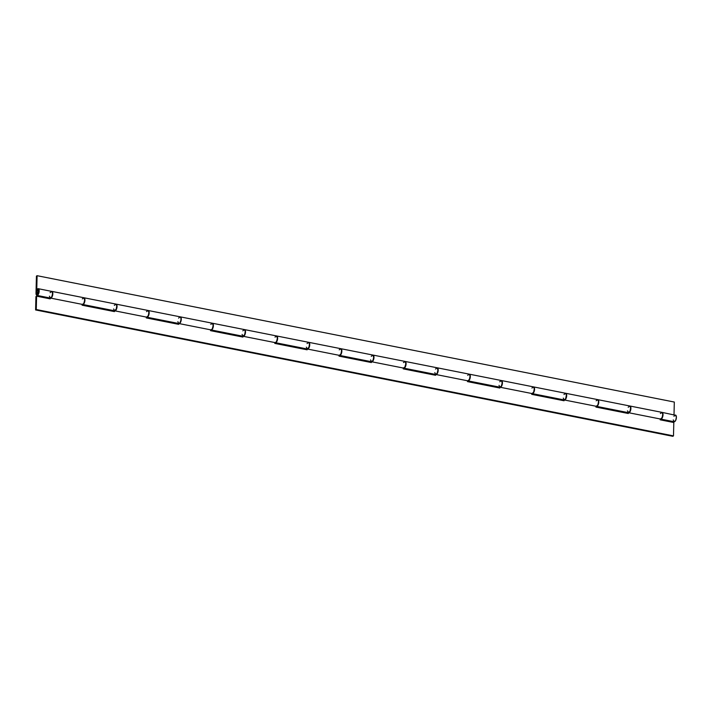 <?xml version="1.0" encoding="UTF-8"?>
<svg xmlns="http://www.w3.org/2000/svg" width="712" height="712" viewBox="0 0 712 712"><rect width="100%" height="100%" fill="white"/><g stroke="black" fill="none" stroke-linecap="round" stroke-linejoin="round"><path stroke-width="1.07" d="M38.43 291.519A1.798 0.774 101.2 0 1 37.247 293.807A1.798 0.774 101.2 0 1 36.766 292.561A1.798 0.774 101.2 0 1 37.95 290.282A1.798 0.774 101.2 0 1 38.43 291.519L37.878 293.406L37.095 293.736L37.166 290.923L38.092 290.345L38.43 291.519M36.677 292.614A1.976 0.845 101.2 0 1 37.976 290.104A1.976 0.845 101.2 0 1 38.51 291.475L38.145 290.176L37.122 290.816L37.051 293.905L37.905 293.54L38.51 291.475A1.976 0.845 101.2 0 1 37.211 293.985A1.976 0.845 101.2 0 1 36.677 292.614L36.677 292.614M661.973 412.382A3.418 1.468 101.2 0 1 662.098 412.39A3.418 1.468 101.2 0 1 662.872 416.031A3.418 1.468 101.2 0 1 660.772 419.092A3.418 1.468 101.2 0 1 660.647 419.057L662.16 417.472L662.756 414.25L661.911 412.355L660.389 413.521M660.772 419.092L674.148 421.744A3.418 1.468 -78.8 0 0 676.258 418.683A3.418 1.468 -78.8 0 0 675.483 415.043L676.4 417.33L675.635 420.507L674.122 421.744L673.24 419.902M597.733 399.646A3.418 1.468 101.2 0 1 597.866 399.655A3.418 1.468 101.2 0 1 598.641 403.295A3.418 1.468 101.2 0 1 596.54 406.356L628.402 412.675A3.418 1.468 -78.8 0 0 630.503 409.605A3.418 1.468 -78.8 0 0 629.728 405.974L628.215 407.273M596.54 406.356A3.418 1.468 101.2 0 1 596.416 406.321L597.929 404.736L598.525 401.515L597.679 399.619L596.158 400.785M533.502 386.91A3.418 1.468 101.2 0 1 533.635 386.919A3.418 1.468 101.2 0 1 534.409 390.559A3.418 1.468 101.2 0 1 532.309 393.62L564.171 399.939A3.418 1.468 -78.8 0 0 566.271 396.869A3.418 1.468 -78.8 0 0 565.497 393.238L563.984 394.537M532.309 393.62A3.418 1.468 101.2 0 1 532.184 393.585L533.697 392L534.294 388.779L533.448 386.883L531.926 388.049M469.27 374.174A3.418 1.468 101.2 0 1 469.404 374.183A3.418 1.468 101.2 0 1 470.178 377.823A3.418 1.468 101.2 0 1 468.078 380.884L499.94 387.203A3.418 1.468 -78.8 0 0 502.04 384.133A3.418 1.468 -78.8 0 0 501.266 380.502L499.744 381.801M468.078 380.884A3.418 1.468 101.2 0 1 467.953 380.849L469.466 379.265L470.062 376.043L469.208 374.147L467.695 375.313M405.039 361.438A3.418 1.468 101.2 0 1 405.173 361.447A3.418 1.468 101.2 0 1 405.947 365.078A3.418 1.468 101.2 0 1 403.846 368.149L435.7 374.468A3.418 1.468 -78.8 0 0 437.809 371.397A3.418 1.468 -78.8 0 0 437.035 367.766L435.513 369.065M340.808 348.702A3.418 1.468 101.2 0 1 340.941 348.711A3.418 1.468 101.2 0 1 341.716 352.342A3.418 1.468 101.2 0 1 339.615 355.413L371.468 361.732A3.418 1.468 -78.8 0 0 373.577 358.661A3.418 1.468 -78.8 0 0 372.803 355.03L371.281 356.329M339.615 355.413A3.418 1.468 101.2 0 1 339.49 355.377L340.995 353.793L341.6 350.571L340.745 348.675L339.232 349.841M276.576 335.957A3.418 1.468 101.2 0 1 276.71 335.975A3.418 1.468 101.2 0 1 277.484 339.606A3.418 1.468 101.2 0 1 275.375 342.677L307.237 348.996A3.418 1.468 -78.8 0 0 309.346 345.925A3.418 1.468 -78.8 0 0 308.572 342.294L307.05 343.593M212.345 323.221A3.418 1.468 101.2 0 1 212.479 323.239A3.418 1.468 101.2 0 1 213.253 326.87A3.418 1.468 101.2 0 1 211.144 329.941L243.006 336.26A3.418 1.468 -78.8 0 0 245.115 333.189A3.418 1.468 -78.8 0 0 244.341 329.558L242.819 330.858M177.867 321.682L178.748 323.515A3.418 1.468 -78.8 0 0 180.884 320.453A3.418 1.468 -78.8 0 0 180.109 316.822L178.587 318.122M148.114 310.485A3.418 1.468 101.2 0 1 148.247 310.503A3.418 1.468 101.2 0 1 149.022 314.134A3.418 1.468 101.2 0 1 146.912 317.205A3.418 1.468 101.2 0 1 146.788 317.16L148.301 315.576L148.906 312.363L148.052 310.468L146.538 311.633M83.883 297.75A3.418 1.468 101.2 0 1 84.016 297.767A3.418 1.468 101.2 0 1 84.79 301.398A3.418 1.468 101.2 0 1 82.681 304.469L114.543 310.788A3.418 1.468 -78.8 0 0 116.643 307.718A3.418 1.468 -78.8 0 0 115.878 304.086L114.356 305.386M674.317 402.049L674.006 414.749L674.317 402.049L37.095 275.695L36.748 289.998L38.484 288.787L39.151 291.528L37.665 295.151L36.677 295.284L36.072 294.029L36.428 276.114L37.095 275.695L36.428 276.114L36.009 293.033A3.418 1.468 101.2 0 0 36.935 295.391A3.418 1.468 101.2 0 0 39.035 292.329A3.418 1.468 101.2 0 0 38.261 288.689A3.418 1.468 101.2 0 0 36.748 289.998L37.095 275.695L674.317 402.049M673.961 416.351L674.709 415.318M674.976 415.14L662.098 412.39L662.943 413.699L662.801 416.342L661.768 418.594L660.514 418.985M36.935 295.391L50.312 298.052A3.418 1.468 -78.8 0 0 52.412 294.982A3.418 1.468 -78.8 0 0 51.638 291.341L50.125 292.65M83.767 297.767L84.755 298.657L84.835 301.158L83.936 303.632L82.423 304.353M49.404 296.201L50.285 298.043L51.798 296.806L52.563 293.638L51.869 291.439L38.261 288.689M147.998 310.503L148.986 311.393L149.066 313.894L148.167 316.368L146.654 317.089M113.635 308.937L114.516 310.779L116.243 309.079L116.777 305.857L115.869 304.077L84.016 297.767M212.229 323.239L213.226 324.129L213.297 326.63L212.399 329.104L210.894 329.825M146.912 317.205L178.774 323.524L180.029 322.687L180.928 320.213L180.955 318.122L180.1 316.822L148.247 310.503M276.461 335.975L277.457 336.865L277.529 339.366L276.381 342.178L275.126 342.561M242.098 334.418L242.979 336.251L244.706 334.551L245.24 331.329L244.332 329.558L212.479 323.239M340.692 348.711L341.689 349.601L341.76 352.102L340.612 354.914L339.357 355.297M306.329 347.153L307.21 348.987L308.937 347.287L309.471 344.065L308.563 342.294L276.71 335.975M404.923 361.447L405.92 362.337L405.991 364.838L404.843 367.65L403.588 368.033M370.56 359.889L371.442 361.723L372.954 360.486L373.72 357.317L372.803 355.03L340.941 348.711M469.155 374.183L470.151 375.073L470.223 377.574L469.074 380.386L467.82 380.769M434.792 372.625L435.673 374.459L437.186 373.222L437.951 370.053L437.035 367.766L405.173 361.447M533.386 386.919L534.383 387.809L534.454 390.31L533.306 393.122L532.051 393.505M499.023 385.361L499.904 387.195L501.417 385.957L502.183 382.789L501.266 380.502L469.404 374.183M597.617 399.655L598.614 400.545L598.685 403.045L597.537 405.858L596.282 406.24M563.254 398.097L564.135 399.93L565.657 398.693L566.405 395.009L565.497 393.238L533.635 386.919M627.495 410.833L628.616 412.684L630.102 410.966L630.636 407.745L629.728 405.974L597.866 399.655M564.42 399.993L596.282 406.303A3.418 1.468 -78.8 0 0 598.383 403.241A3.418 1.468 -78.8 0 0 597.608 399.601L565.755 393.291A3.418 1.468 101.2 0 1 566.529 396.922A3.418 1.468 101.2 0 1 564.42 399.993A3.418 1.468 101.2 0 1 564.296 399.948L564.109 399.832M500.189 387.257L532.051 393.567A3.418 1.468 -78.8 0 0 534.151 390.505A3.418 1.468 -78.8 0 0 533.377 386.865L501.524 380.546A3.418 1.468 101.2 0 1 502.289 384.186A3.418 1.468 101.2 0 1 500.189 387.257A3.418 1.468 101.2 0 1 500.064 387.212M435.958 374.512L467.82 380.831A3.418 1.468 -78.8 0 0 469.92 377.769A3.418 1.468 -78.8 0 0 469.146 374.129L437.284 367.81A3.418 1.468 101.2 0 1 438.058 371.45A3.418 1.468 101.2 0 1 435.958 374.512A3.418 1.468 101.2 0 1 435.833 374.476M371.726 361.776L403.588 368.095A3.418 1.468 -78.8 0 0 405.689 365.034A3.418 1.468 -78.8 0 0 404.914 361.393L373.052 355.074A3.418 1.468 101.2 0 1 373.827 358.715A3.418 1.468 101.2 0 1 371.726 361.776A3.418 1.468 101.2 0 1 371.602 361.74L371.415 361.625M307.495 349.04L339.357 355.359A3.418 1.468 -78.8 0 0 341.457 352.298A3.418 1.468 -78.8 0 0 340.683 348.658L308.821 342.339A3.418 1.468 101.2 0 1 309.595 345.979A3.418 1.468 101.2 0 1 307.495 349.04A3.418 1.468 101.2 0 1 307.37 349.005M243.264 336.304L275.126 342.623A3.418 1.468 -78.8 0 0 277.226 339.562A3.418 1.468 -78.8 0 0 276.452 335.922L244.59 329.603A3.418 1.468 101.2 0 1 245.364 333.243A3.418 1.468 101.2 0 1 243.264 336.304A3.418 1.468 101.2 0 1 243.139 336.269L242.943 336.153M179.032 323.568L210.894 329.887A3.418 1.468 -78.8 0 0 212.995 326.826A3.418 1.468 -78.8 0 0 212.22 323.186L180.359 316.867A3.418 1.468 101.2 0 1 181.133 320.507A3.418 1.468 101.2 0 1 179.032 323.568A3.418 1.468 101.2 0 1 178.908 323.533M114.801 310.832L146.663 317.151A3.418 1.468 -78.8 0 0 148.763 314.09A3.418 1.468 -78.8 0 0 147.989 310.45L116.127 304.131A3.418 1.468 101.2 0 1 116.901 307.771A3.418 1.468 101.2 0 1 114.801 310.832A3.418 1.468 101.2 0 1 114.676 310.797M50.57 298.097L82.432 304.416A3.418 1.468 -78.8 0 0 84.532 301.354A3.418 1.468 -78.8 0 0 83.758 297.714L51.896 291.395A3.418 1.468 101.2 0 1 52.67 295.035A3.418 1.468 101.2 0 1 50.57 298.097A3.418 1.468 101.2 0 1 50.445 298.061L50.249 297.936M673.81 422.519L673.49 435.886L672.822 436.305L35.6 309.951L35.929 296.584L36.597 296.165L36.267 309.533L35.6 309.951L36.267 309.533L673.49 435.886L672.822 436.305L35.6 309.951L35.929 296.584L36.597 296.165L50.232 298.871L50.249 298.034L50.232 298.871L36.597 296.165L36.267 309.533L673.49 435.886L673.81 422.519L660.175 419.813L673.81 422.519M627.681 412.533L627.664 413.369L627.681 412.533M563.45 399.797L563.432 400.633L563.45 399.797M499.219 387.061L499.201 387.898L499.219 387.061M434.988 374.325L434.97 375.162L434.988 374.325M370.756 361.589L370.738 362.426L370.756 361.589M306.525 348.853L306.507 349.69L306.525 348.853M242.294 336.117L242.276 336.954L242.294 336.117M178.062 323.382L178.044 324.218L178.062 323.382M113.831 310.646L113.804 311.482L113.831 310.646M49.6 297.91L49.573 298.746L49.6 297.91M628.652 412.729L660.514 419.039A3.418 1.468 -78.8 0 0 662.614 415.977A3.418 1.468 -78.8 0 0 661.848 412.337L629.986 406.027A3.418 1.468 101.2 0 1 630.761 409.658A3.418 1.468 101.2 0 1 628.652 412.729A3.418 1.468 101.2 0 1 628.527 412.684M82.111 304.353L82.094 305.19L114.463 311.607L114.481 310.77L114.463 311.607L82.094 305.19L82.111 304.353M146.343 317.089L146.325 317.926L178.694 324.343L178.712 323.506L178.694 324.343L146.325 317.926L146.343 317.089M210.574 329.825L210.556 330.662L242.925 337.079L242.943 336.242L242.925 337.079L210.556 330.662L210.574 329.825M274.805 342.561L274.788 343.398L307.157 349.815L307.175 348.978L307.157 349.815L274.788 343.398L274.805 342.561M339.037 355.297L339.019 356.133L371.388 362.55L371.406 361.714L371.388 362.55L339.019 356.133L339.037 355.297M403.268 368.033L403.25 368.869L435.619 375.286L435.637 374.45L435.619 375.286L403.25 368.869L403.268 368.033M467.499 380.769L467.481 381.605L499.851 388.031L499.868 387.186L499.851 388.031L467.481 381.605L467.499 380.769M531.731 393.505L531.713 394.341L564.082 400.767L564.109 399.93L564.082 400.767L531.713 394.341L531.731 393.505M595.962 406.24L595.944 407.077L628.313 413.503L628.34 412.666L628.313 413.503L595.944 407.077L595.962 406.24M660.193 418.976L660.175 419.813L660.193 418.976M660.202 418.887L660.665 419.057M595.971 406.151L596.425 406.321M629.8 406.009L630.761 407.024L630.779 409.569L629.835 411.99L628.34 412.568M531.739 393.416L532.193 393.585M565.568 393.273L566.529 394.288L566.538 396.833L565.604 399.254L564.322 399.966M467.508 380.68L467.962 380.849M501.337 380.537L502.298 381.552L502.307 384.097L501.373 386.518L499.877 387.097M403.277 367.944L404.772 367.365L405.831 363.832L405.208 361.527L403.464 362.577M437.106 367.801L438.067 368.816L438.076 371.361L437.141 373.782L435.646 374.361M339.037 355.208L339.499 355.377M372.874 355.065L373.836 356.08L373.845 358.625L372.91 361.046L371.628 361.749M274.805 342.463L275.526 342.579L276.55 341.502L277.368 338.36L276.737 336.055L275.001 337.105M308.643 342.33L309.604 343.335L309.613 345.89L308.679 348.31L307.183 348.889M210.574 329.727L211.295 329.843L212.318 328.766L213.137 325.624L212.505 323.319L210.77 324.369M244.412 329.594L245.373 330.599L245.382 333.154L244.447 335.575L243.166 336.278M146.343 316.991L146.805 317.16M180.18 316.858L181.142 317.863L181.151 320.418L180.216 322.839L178.712 323.417M82.111 304.255L83.09 304.229L83.847 303.294L84.675 300.153L84.043 297.847L82.307 298.898M115.949 304.122L116.91 305.128L116.919 307.682L115.985 310.103L114.481 310.681M51.718 291.386L52.67 292.392L52.688 294.946L51.754 297.358L50.472 298.07"/></g></svg>
